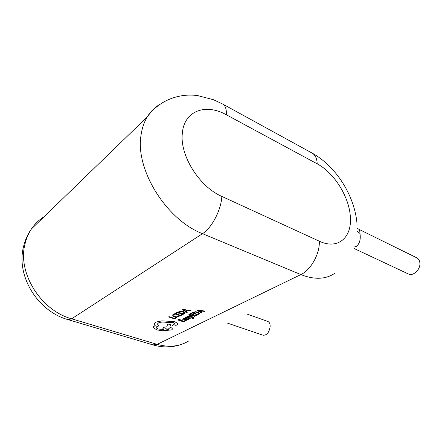 <?xml version="1.0" encoding="UTF-8"?>
<svg xmlns="http://www.w3.org/2000/svg" width="442" height="442" viewBox="0 0 442 442"><rect width="100%" height="100%" fill="white"/><g stroke="black" fill="none" stroke-linecap="round" stroke-linejoin="round"><path stroke-width="0.66" d="M354.235 248.575L408.386 273.974C413.193 276.631 420.845 269.211 419.856 262.708C419.552 260.366 418.524 258.73 416.773 257.813L358.86 229.282C359.534 229.597 359.893 230.984 359.948 233.437C360.915 239.304 359.617 243.791 356.048 246.907L354.904 246.465M227.326 323.074L263.123 335.24C266.962 335.296 269.305 332.312 270.167 326.29C270.128 323.704 269.333 322.085 267.786 321.433L246.901 314.013M193.916 318.118L189.95 315.19L189.419 315.478L191.999 317.074L187.734 316.306L187.165 316.61L192.408 317.433L193.143 318.107L192.613 318.362L193.143 318.107M191.955 317.052L191.59 316.975M188.386 319.433L185.75 318.527L183.159 318.522L182.568 319.141L183.264 319.395L183.701 318.765L185.281 318.809L184.325 319.599L185.005 320.207L186.115 320.373L187.093 320.152L187.237 319.478L188.386 319.433L185.75 318.549L183.159 318.544L182.568 319.141M187.425 319.798L187.259 319.472M185.264 318.804L184.314 319.66M185.618 320.804L184.966 320.588L183.353 321.389L181.43 320.754L182.839 320.025L182.181 319.831L180.772 320.533L178.933 319.925L180.452 319.163L179.795 318.92L177.767 319.942L183.491 321.859L185.618 320.781L184.971 320.566L183.353 321.367L181.452 320.737M182.839 320.025L182.187 319.809L180.772 320.516L178.96 319.914M174.651 314.544L173.855 314.279L172.054 315.251L172.098 315.721L173.805 316.77L176.413 317.212L178.568 316.787L179.33 316.113L178.607 315.848L177.971 316.505L176.347 316.82L174.292 316.461L172.949 315.66L173.369 314.908L174.651 314.544L173.855 314.256L172.026 315.378M179.33 316.113L178.607 315.87L177.971 316.522L176.341 316.837L174.292 316.483L172.888 315.417M176.446 317.787L175.783 317.544L174.225 318.345L169.059 316.627L168.551 316.914L174.38 318.842L176.446 317.787L175.783 317.544M182.524 314.682L181.855 314.461L180.22 315.295L178.248 314.638L179.679 313.897L179.01 313.649L177.579 314.389L175.695 313.776L177.236 312.98L176.557 312.748L174.507 313.814L180.369 315.787L182.524 314.665L181.861 314.439L180.22 315.279L178.275 314.621M177.236 312.98L176.562 312.726L174.507 313.814M179.679 313.897L179.01 313.671L177.579 314.411L175.723 313.765M185.192 312.881L183.579 311.56L180.872 311.162L177.408 312.284L183.286 314.295L185.159 313.041L185.154 312.643L183.579 311.582L180.866 311.185L177.408 312.306M190.524 310.599L183.043 309.356L182.474 309.671L186.817 312.494L187.402 312.196L186.192 311.444L187.905 310.566L189.933 310.903L190.524 310.599L183.043 309.378L182.474 309.671M187.402 312.196L186.209 311.433M189.717 318.24L188.181 318.798L188.927 319.047L190.463 318.19L189.054 317.588L186.53 317.787L186.524 317.345L187.557 317.08L186.855 316.82L185.524 317.594M196.845 315.24L196.187 315.013L194.502 315.853L192.557 315.19L194.027 314.455L193.364 314.207L191.894 314.942L190.038 314.334L191.618 313.533L190.95 313.284L188.839 314.373L194.624 316.339L196.845 315.218L196.187 314.991L194.502 315.831L192.585 315.179M191.618 313.533L190.95 313.284L188.839 314.373M194.027 314.455L193.364 314.229L191.894 314.964L190.06 314.323M199.607 313.406L198.049 312.118L195.353 311.721L191.822 312.842L197.624 314.853L199.58 313.566L198.049 312.14L195.347 311.743L191.822 312.842M201.861 312.754L200.679 312.002L202.442 311.124L204.464 311.461L205.071 311.14L197.618 309.919L197.038 310.234L201.259 313.052L201.861 312.754L200.701 311.991M177.651 324.063L177.469 323.345L174.629 321.566L161.855 320.87L156.092 322.058L154.54 323.853M174.673 323.826L172.496 325.423M172.352 329.047C172.391 328.406 171.678 327.826 170.22 327.318L169.816 327.213L170.59 324.345L167.606 324.069L166.861 326.787L163.507 327.345L162.783 328.041L163.689 329.45L158.44 329.063C156.788 328.489 156.07 327.842 156.286 327.124L156.993 326.456L158.987 325.942L157.49 324.091M163.667 329.434L158.44 329.041C156.954 328.533 156.219 327.947 156.241 327.29M170.59 324.362L167.601 324.085L166.861 326.809L163.507 327.367L162.739 328.213M158.987 325.942L157.551 323.842L158.59 322.864C160.954 321.875 163.91 321.787 167.452 322.605L172.966 322.456C174.242 322.909 174.8 323.417 174.64 323.98L172.507 325.378L173.159 325.975L175.187 325.992L177.596 324.334L177.469 323.362L174.629 321.588L161.855 320.892L156.092 322.08L154.634 323.467L154.545 324.235L155.203 325.406L153.391 326.743L153.507 327.842L156.899 329.909L162.341 330.743L171.551 329.936L172.308 329.235C172.513 328.539 171.816 327.903 170.22 327.34L169.822 327.191M155.203 325.406L153.319 327.041M175.783 317.566L174.22 318.362L169.059 316.627L168.551 316.914M178.607 312.267L183.137 313.803L184.331 312.969L183.043 311.87L180.938 311.538L178.607 312.267M178.634 312.256L183.143 313.781L184.353 312.859M185.69 311.129L187.071 310.422L183.513 309.787L185.69 311.129L187.043 310.417M183.563 309.803L185.695 311.107M180.452 319.163L179.795 318.92L177.767 319.942M185.06 319.693L186.071 320.019L186.867 319.688L185.833 318.991L185.06 319.693L186.071 319.997L186.878 319.627M187.557 317.08L186.855 316.82L185.518 317.632L186.872 318.234L189.452 318.036L189.712 318.279L189.408 318.516L188.181 318.798M190.463 318.19L189.049 317.61L187.021 317.881L186.281 317.594M192.613 318.362L193.253 318.577L193.905 318.19L193.369 317.478L189.95 315.19L189.419 315.478M191.585 316.997L187.734 316.306M187.728 316.328L187.165 316.61M193.027 312.826L197.502 314.361L198.751 313.505L197.502 312.433L195.403 312.096L193.027 312.826M193.055 312.814L197.508 314.339L198.773 313.395M205.071 311.162L197.618 309.941L197.038 310.234M200.193 311.687L201.613 310.98L198.06 310.356L200.193 311.687L201.58 310.975M198.115 310.361L200.198 311.665M169.131 329.191L169.43 328.914C168.954 328.058 167.816 327.815 166.015 328.191L165.722 328.461C166.203 329.318 167.336 329.561 169.131 329.191L169.446 328.837M165.711 328.517C166.341 329.323 167.479 329.544 169.137 329.168M181.712 344.279C172.496 347.567 162.916 347.771 152.965 344.898L157.142 344.362L300.847 274.581L202.519 233.674L71.665 318.804L157.142 344.362C169.076 347.677 179.623 346.528 188.789 340.915M178.397 316.218L178.115 316.953M226.37 114.793C205.917 103.157 184.17 110.572 182.353 133.153C179.557 155.197 199.292 186.762 221.823 196.408L319.323 241.205C337.837 250.012 351.904 237.619 350.373 217.359C349.523 197.359 334.351 172.85 317.212 163.86L226.37 114.793C226.608 109.196 225.387 105.61 222.713 104.052L312.091 153.076C315.273 154.91 316.98 158.507 317.212 163.86M334.5 273.476C325.445 279.454 314.229 279.825 300.847 274.581C310.803 270.095 319.925 253.763 319.323 241.205M221.823 196.408C221.315 209.723 211.762 228.022 202.519 233.674C166.7 220.088 135.136 169.789 141.015 135.351C141.976 128.318 144.053 122.169 147.241 116.915C150.451 111.693 154.523 107.583 159.457 104.594M44.189 216.613C39.128 219.757 34.885 223.862 31.459 228.928C28.327 233.608 26.122 238.873 24.835 244.719C17.597 273.432 41.222 310.687 71.665 318.804L68.09 319.654L152.965 344.898M359.948 233.437L357.23 231.243M222.713 104.052L213.503 99.737L197.751 95.616C179.441 92.997 159.114 100.135 147.241 116.915L31.459 228.928C27.78 234.144 25.155 239.945 23.597 246.338C15.73 276.134 37.995 311.499 68.09 319.654M357.064 224.309C354.909 195.9 336.097 166.275 312.091 153.076M358.86 229.282L357.241 228.16"/></g></svg>
